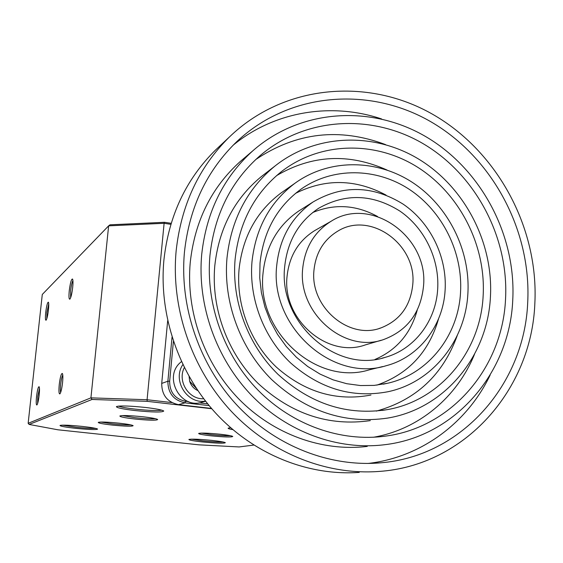 <?xml version="1.0" encoding="UTF-8"?>
<svg xmlns="http://www.w3.org/2000/svg" width="563" height="563" viewBox="0 0 563 563"><rect width="100%" height="100%" fill="white"/><g stroke="black" fill="none" stroke-linecap="round" stroke-linejoin="round"><path stroke-width="0.84" d="M72.916 280.571C71.994 282.316 71.234 285.659 70.649 290.607L70.628 297.771M48.728 303.795L46.94 312.43L46.785 318.757M69.27 290.628C70.291 282.774 71.381 278.91 72.543 279.03C73.077 280.085 73.127 282.9 72.676 287.475C71.895 293.858 70.952 297.757 69.84 299.178C68.918 299.326 68.728 296.476 69.27 290.628M45.723 312.437C46.602 305.589 47.503 302.176 48.411 302.19C48.861 303.105 48.868 305.681 48.439 309.917C47.742 315.611 46.947 319.052 46.053 320.241C45.322 320.305 45.216 317.701 45.723 312.437M112.262 425.072C102.916 424.002 98.251 423.102 98.251 422.37C100.594 421.75 107.589 422.025 119.236 423.193C127.407 424.122 132.045 424.952 133.142 425.67C132.15 426.543 125.19 426.346 112.262 425.072M100.721 422.046L112.6 423.89C120.855 424.748 126.921 425.086 130.799 424.889M211.09 435.832C202.729 434.875 198.591 434.073 198.669 433.433C201.216 432.799 208.479 433.081 220.457 434.263C227.734 435.093 231.843 435.825 232.779 436.459C231.555 437.324 224.32 437.113 211.09 435.832M201.146 433.102L211.484 434.678C219.936 435.551 226.242 435.896 230.401 435.699M232.857 429.632C229.366 429.013 227.811 428.513 228.191 428.119L230.647 427.725M134.726 418.999C124.726 417.83 119.771 416.817 119.87 415.98C122.537 415.227 130.229 415.494 142.946 416.775C151.574 417.781 156.486 418.696 157.689 419.519C156.62 420.575 148.97 420.399 134.726 418.999M122.213 415.593L135.106 417.711C144.564 418.703 151.356 419.034 155.472 418.71M59.256 384.508C60.22 376.95 61.261 373.276 62.38 373.487C62.972 374.662 63.028 377.759 62.542 382.77C61.81 388.878 60.917 392.587 59.875 393.896C58.883 394.009 58.679 390.877 59.256 384.508M62.775 375.014C61.909 376.626 61.198 379.807 60.642 384.55C60.255 388.456 60.255 391.095 60.649 392.474M36.546 396.514C37.39 389.892 38.249 386.626 39.129 386.718C39.614 387.724 39.621 390.532 39.164 395.127C38.502 400.596 37.749 403.882 36.905 404.994C36.123 405.015 36.004 402.193 36.546 396.514M39.466 388.315L37.77 396.556L37.63 403.495M202.3 441.934C193.341 440.928 188.872 440.097 188.894 439.457C191.54 438.844 199.267 439.161 212.075 440.421C219.95 441.308 224.377 442.068 225.355 442.708C224.011 443.545 216.319 443.285 202.3 441.934M191.195 439.147L202.659 440.871C211.977 441.821 218.81 442.194 223.152 442.004M75.632 428.33C65.315 427.162 60.107 426.205 60.009 425.452C62.366 424.847 69.735 425.164 82.099 426.395C91.227 427.43 96.4 428.316 97.603 429.069C96.569 429.907 89.243 429.668 75.632 428.33M62.303 425.149L75.921 427.233C84.957 428.161 91.459 428.527 95.428 428.337M135.029 410.547C122.445 409.041 116.259 407.718 116.457 406.57C119.877 405.543 129.511 405.839 145.353 407.45C156.057 408.724 162.186 409.913 163.734 411.011C162.475 412.475 152.904 412.32 135.029 410.547M118.49 406.106C121.08 407.119 126.731 408.133 135.437 409.146C148.428 410.504 157.225 410.849 161.841 410.188M170.87 224.327L164.114 223.3L147.077 399.737L171.919 402.587M211.779 408.738L147.196 401.342L92.065 399.463L29.135 424.439L57.778 429.773L198.943 444.833L239.127 446.945L253.786 445.073M42.288 294.456L28.15 423.313L90.924 397.858L108.638 225.84L42.288 294.456M92.065 399.463L90.924 397.858L147.077 399.737L147.196 401.342M164.48 222.294L164.114 223.3L108.638 225.84L110.017 224.813L164.48 222.294L171.18 223.314M29.135 424.439L28.15 423.313M167.675 320.734L161.715 383.424C161.757 395.127 167.352 402.2 178.513 404.649L211.519 408.435M173.404 341.396L169.653 381.25C169.695 392.291 174.98 398.97 185.494 401.285L188.633 401.651M209.147 405.627L184.988 402.848C173.629 400.349 167.929 393.136 167.88 381.207L172.039 337.16M198.957 402.841L207.684 403.854M313.978 270.177C309.756 306.997 349.116 340.39 381.102 327.856C399.941 320.354 410.49 305.962 412.749 284.667C417.049 244.701 370.524 210.78 337.927 231.055C323.831 239.571 315.85 252.611 313.978 270.177M302.697 268.523C297.553 313.119 344.732 353.846 383.699 339.517C407.415 330.565 420.681 312.81 423.503 286.243C428.774 236.939 370.862 195.41 330.988 221.336C314.365 231.815 304.935 247.544 302.697 268.523M316.434 229.613L314.548 230.689C298.418 240.851 289.255 256.081 287.06 276.356C282.007 319.453 327.659 358.744 365.486 344.852L381.242 340.235M374.979 359.468C396.619 350.102 410.701 333.655 417.232 310.114M377.52 216.481C356.055 204.812 334.436 203.503 312.662 212.554M284.681 266.721C278.178 322.346 336.132 373.691 385.162 357.371C414.551 349.292 435.924 320.952 437.676 289.136C439.569 259.128 424.643 228.156 400.054 211.188C372.769 194.031 345.633 193.06 318.651 208.275C298.749 221.625 287.426 241.105 284.681 266.721M276.714 265.553C269.571 326.336 332.43 382.727 386.204 365.711C419.146 357.181 443.194 325.646 445.108 290.226C447.177 257.024 430.526 222.786 403.221 204.193C372.882 185.396 342.853 184.643 313.141 201.934C291.824 216.649 279.684 237.86 276.714 265.553M301.043 209.577L298.552 211.153C277.819 225.474 265.996 246.052 263.076 272.886C256.059 331.79 317.018 386.338 369.342 369.814L382.629 366.576M376.851 385.134C408.428 374.05 428.999 351.945 438.549 318.834M386.063 195.094C355.619 178.943 325.435 178.372 295.512 193.369M260.015 263.104L259.74 277.848L261.394 292.626L264.955 307.159L270.36 321.156L277.496 334.331L286.229 346.442L296.37 357.238L307.729 366.513L320.065 374.106L333.141 379.863L346.695 383.699L360.468 385.549L374.191 385.395L387.611 383.262C428.33 374.071 458.31 335.661 460.527 292.486C462.941 252.506 442.595 211.392 409.449 189.45C376.302 167.577 332.677 166.922 301.015 189.168C277.102 206.72 263.435 231.365 260.015 263.104M251.971 261.929C248.867 298.594 263.646 337.336 290.508 362.832C319.89 388.787 352.354 398.421 387.914 391.742C432.539 382.383 465.531 340.58 467.881 293.562C470.457 250.289 448.275 205.826 412.257 182.313C376.246 158.872 328.919 158.618 294.906 183.285C269.895 202.173 255.581 228.388 251.971 261.929M283.865 191.005L280.853 193.116C256.531 211.477 242.597 236.91 239.05 269.417C235.996 304.949 250.296 342.445 276.349 367.111C304.843 392.221 336.378 401.532 370.961 395.036M376.373 411.096C415.98 400.068 442.94 374.881 457.255 335.534M387.055 170.04C348.821 152.981 311.972 154.853 276.517 175.663M235.095 259.452C231.506 300.973 247.861 344.908 277.904 374.247C310.734 404.135 347.343 415.902 387.745 409.554C440.885 400.159 480.535 351.059 483.145 295.8C486.045 245.545 459.901 194.024 417.739 167.295C375.598 140.63 320.382 141.454 281.535 171.532C254.575 193.151 239.099 222.455 235.095 259.452M226.966 258.262C223.131 302.042 240.197 348.413 271.683 379.596C306.075 411.37 344.605 424.22 387.274 418.14C444.671 408.893 487.699 356.196 490.429 296.863C493.477 243.209 465.362 188.274 420.181 160.026C375.028 131.848 315.956 133.311 274.828 166.155C247.087 189.048 231.133 219.753 226.966 258.262M264.814 173.89L261.366 176.55C234.398 198.809 218.866 228.599 214.777 265.905C211.012 308.32 227.515 353.191 258.044 383.361C291.388 414.101 328.806 426.522 370.299 420.617M373.466 437.254C418.886 429.372 457.142 397.056 474.475 354.338M385.514 144.585C339.475 127.379 296.201 132.375 255.686 159.575M209.915 255.764C205.586 304.14 223.99 355.457 258.333 390.483C292.83 425.382 341.15 442.201 385.458 436.121C452.131 427.57 502.604 367.139 505.539 299.08C508.896 238.226 476.537 176.064 424.896 144.733C373.311 113.459 306.012 116.513 260.233 155.515C231.182 180.99 214.412 214.404 209.915 255.764M201.695 254.56C197.127 305.083 216.115 358.708 251.752 395.571C287.545 432.293 337.807 450.407 384.184 444.77C455.488 436.747 509.733 372.502 512.745 300.135C516.243 235.777 481.787 170.11 426.972 137.337C372.22 104.619 300.902 108.553 252.942 150.701C223.42 177.366 206.332 211.984 201.695 254.56M243.913 158.386L240.127 161.616C211.421 187.535 194.798 221.118 190.259 262.365C185.776 311.304 204.137 363.184 238.677 398.843C273.372 434.362 322.156 451.885 367.259 446.41M368.019 463.455C421.237 457.381 467.417 422.757 490.169 375.014M381.552 118.934C331.417 102.107 274.42 111.242 233.061 145.282M184.46 252.034C179.393 306.891 199.485 365.204 237.635 405.881C275.969 446.396 330.087 467.304 380.651 462.821C461.998 456.354 524.547 383.931 527.714 302.324C531.479 230.549 492.505 157.492 430.906 121.777C369.398 86.111 289.509 92.191 237.143 141.299C206.924 170.322 189.365 207.233 184.46 252.034M176.149 250.816C170.842 307.687 191.413 368.181 230.689 410.673C270.156 452.997 326.012 475.292 378.533 471.47C464.876 465.981 531.641 389.533 534.85 303.373C538.742 227.987 497.537 151.341 432.602 114.261C367.78 77.215 283.689 84.471 229.282 137.112C198.88 167.204 181.166 205.101 176.149 250.816M219.408 146.394L215.383 150.173C185.966 179.294 168.809 215.882 163.917 259.951C158.738 314.766 178.52 372.988 216.396 413.882C254.455 454.615 308.404 476.087 359.25 472.392M205.502 401.102C187.106 404.375 172.102 380.264 182.848 364.627M181.455 361.657C162.433 375.817 180.153 410.005 202.391 402.123L205.622 401.264M184.326 367.632C177.155 381.109 188.718 399.66 203.679 398.745M189.098 376.57L189.696 381.334C191.082 385.641 193.785 388.709 197.796 390.553M189.696 381.334L196.318 388.343M161.715 383.424L167.88 381.207L169.653 381.25M178.513 404.649L184.988 402.848L185.494 401.285M379.131 328.482L381.102 327.856M314.548 230.689L330.988 221.336M381.96 358.202L385.162 357.371M298.552 211.153L313.141 201.934M383.241 384.177L387.611 383.262M280.853 193.116L294.906 183.285M382.129 410.462L387.745 409.554M261.366 176.55L274.828 166.155M378.519 436.909L385.458 436.121M240.127 161.616L252.942 150.701M372.298 463.349L380.651 462.821M215.383 150.173L229.282 137.112"/></g></svg>
